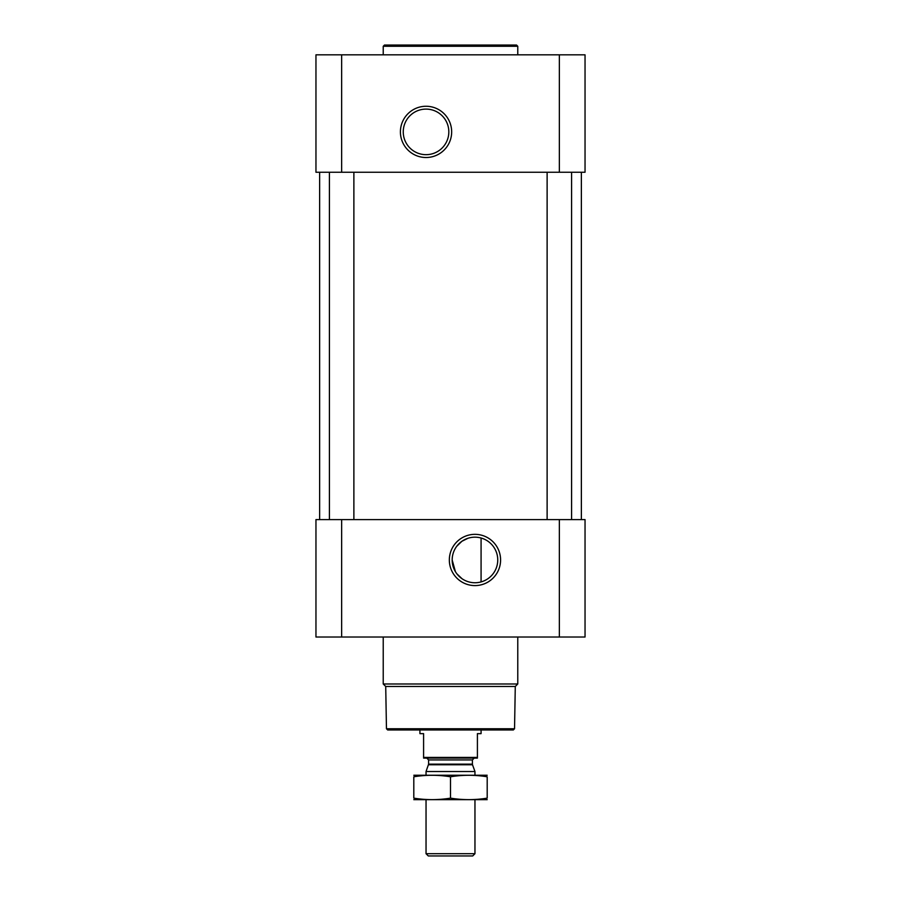 <?xml version="1.0" encoding="UTF-8"?>
<svg xmlns="http://www.w3.org/2000/svg" width="901" height="901" viewBox="0 0 901 901"><rect width="100%" height="100%" fill="white"/><g stroke="black" fill="none" stroke-linecap="round" stroke-linejoin="round"><path stroke-width="1.35" d="M474.962 537.176A22.784 22.784 0 0 1 494.694 571.358A22.784 22.784 0 0 1 455.23 571.358A22.784 22.784 0 0 1 474.962 537.176M462.067 578.757L456.852 573.802M455.41 571.662L452.178 560.017M456.773 546.243L461.875 541.31M461.954 541.253L467.889 538.302M481.078 581.922L481.078 538.01L481.078 581.922M341.648 54.837L315.958 54.837L315.958 172.249L341.648 172.249L341.648 54.837L585.042 54.837L585.042 172.249L341.648 172.249M585.042 637.018L315.958 637.018L315.958 519.607L585.042 519.607L585.042 637.018M474.962 534.338A25.633 25.633 0 0 1 497.161 572.777A25.633 25.633 0 0 1 452.764 572.777A25.633 25.633 0 0 1 474.962 534.338M571.583 172.249L571.583 519.607M353.879 172.249L353.879 519.607M581.37 172.249L581.37 519.607M426.038 106.262A25.633 25.633 0 0 1 448.236 144.701A25.633 25.633 0 0 1 403.839 144.701A25.633 25.633 0 0 1 426.038 106.262M514.539 728.751L386.461 728.751L387.678 729.968L513.322 729.968L514.539 728.751L515.282 686.472L517.771 683.983L517.771 637.018M386.461 728.751L385.718 686.472L515.282 686.472M385.718 686.472L383.229 683.983L517.771 683.983M383.229 683.983L383.229 637.018M383.229 54.837L383.229 46.278L517.771 46.278L517.771 54.837M383.229 46.278L384.457 45.05L516.543 45.05L517.771 46.278M426.038 109.1A22.784 22.784 0 0 1 445.77 143.282A22.784 22.784 0 0 1 406.306 143.282A22.784 22.784 0 0 1 426.038 109.1M477.406 757.414L423.594 757.414L423.594 758.101L477.406 758.101L477.406 733.639L481.078 733.639L481.078 729.968M423.594 757.414L423.594 733.639L419.922 733.639L419.922 729.968M474.962 853.697L426.038 853.697L428.29 855.95L472.71 855.95L474.962 853.697L474.962 799.694M426.038 775.232L426.038 771.515L474.962 771.515L474.962 775.232M426.038 853.697L426.038 799.694M426.77 758.101L428.606 759.937L428.606 764.138L426.038 771.515M487.193 775.254L413.807 775.254M487.193 776.786C487.193 774.781 487.193 774.781 487.193 776.786L487.193 798.14C487.193 800.133 487.193 800.133 487.193 798.14C474.962 800.133 462.731 800.133 450.5 798.14C438.269 800.133 426.038 800.133 413.807 798.14C413.807 800.133 413.807 800.133 413.807 798.14L413.807 776.786C413.807 774.781 413.807 774.781 413.807 776.786C426.038 774.781 438.269 774.781 450.5 776.786C462.731 774.781 474.962 774.781 487.193 776.786M450.5 776.786L450.5 798.14M487.193 799.66L413.807 799.66M559.352 637.018L559.352 519.607M341.648 637.018L341.648 519.607M559.352 172.249L559.352 54.837M428.493 764.769L472.507 764.769L474.962 771.515M428.606 764.138L472.394 764.138L472.507 764.769M428.606 759.937L472.394 759.937L474.23 758.101M547.121 172.249L547.121 519.607M329.417 172.249L329.417 519.607M319.63 172.249L319.63 519.607M472.394 764.138L472.394 759.937"/></g></svg>
